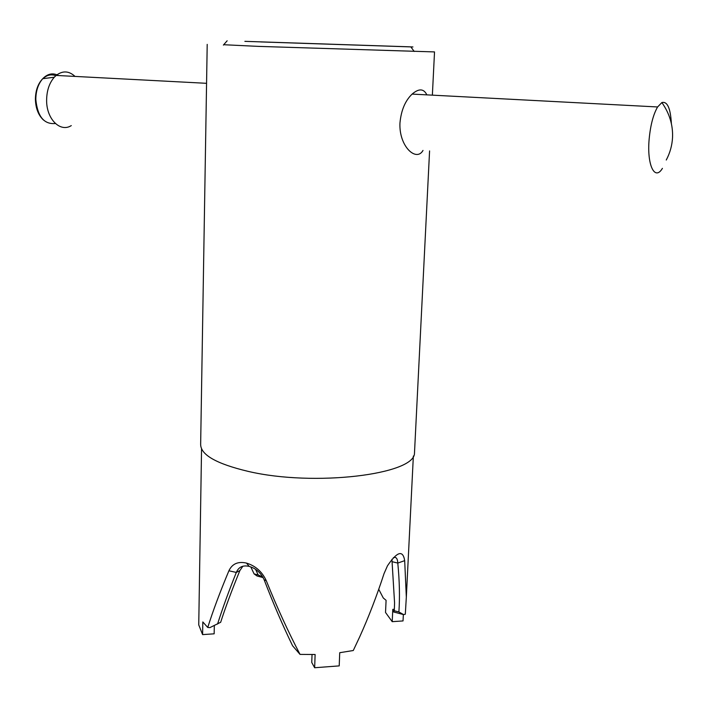 <?xml version="1.0" encoding="UTF-8"?>
<svg xmlns="http://www.w3.org/2000/svg" width="708" height="708" viewBox="0 0 708 708"><rect width="100%" height="100%" fill="white"/><g stroke="black" fill="none" stroke-linecap="round" stroke-linejoin="round"><path stroke-width="1.06" d="M201.55 448.854L198.744 624.89L202.594 634.607L202.815 621.934L207.745 627.465C212.975 610.88 220.029 591.985 228.905 570.781C232.189 563.78 238.038 561.214 246.464 563.081C255.517 565.851 262.119 571.71 266.261 580.657C277.058 607.491 288.324 632.067 300.033 654.396L315.122 654.502L314.653 667.741L339.212 665.892L339.725 652.705L353.274 650.519L359.735 636.766C368.664 617.013 376.762 595.977 384.037 573.63L387.471 565.807C397.179 551.47 402.923 549.753 404.684 560.648L397.79 563.072C399.542 580.941 399.905 597.242 398.896 611.969L403.64 614.615L393.648 611.977L394.285 610.756L394.577 603.012L391.922 559.311M214.32 625.562L214.161 633.819L202.594 634.607M242.879 566.232L239.879 570.56C231.631 590.764 225.233 608.004 220.666 622.279L209.878 627.624L207.745 627.465M255.606 569.382L258.199 574.976L262.765 576.976M403.356 614.535L403.038 620.925L392.205 621.668L392.798 609.376L393.648 611.977M403.64 614.615L405.312 614.208L406.33 597.136L404.684 560.648M398.896 611.969L394.285 610.756M378.736 589.277L383.267 597.968L386.09 600.34L385.524 612.464L392.205 621.668M314.653 667.741L311.759 662.493L312.033 654.555M300.033 654.396L292.563 645.731C282.704 625.394 273.235 603.42 264.155 579.799L266.261 580.657M217.568 624.049C222.471 608.57 228.728 591.366 236.322 572.436C238.623 566.984 242.906 564.966 249.189 566.391L252.331 567.524C257.553 569.922 261.491 574.011 264.155 579.799M239.879 570.56L236.322 572.436L228.905 570.781M393.276 557.789C396.02 556.568 397.524 558.329 397.79 563.072L392.382 561.763M394.356 609.269L392.798 609.376M75.021 76.42C68.942 70.809 62.649 70.481 56.153 75.429L54.277 77.234C49.286 83.04 46.728 90.713 46.622 100.244C46.392 119.041 60.224 132.75 71.278 125.608M662.414 168.354C654.741 181.363 646.767 164.911 649.156 139.069C650.484 125.104 653.298 114.404 657.599 106.961L661.883 102.545C667.361 101.182 670.52 108.209 671.379 123.634M426.844 94.863C423.8 88.544 418.888 88.288 412.127 94.093C405.206 100.678 401.153 110.324 399.958 123.015C398.808 146.468 416.401 162.309 423.003 150.432M414.614 450.5L414.481 453.102C415.003 474.502 314.087 486.971 248.092 471.36C216.144 463.758 200.329 454.642 200.656 444.031L207.205 44.374M223.701 44.719L258.261 46.374L434.526 51.923L432.367 95.155M260.801 41.931L410.852 46.896L260.801 41.931M244.879 41.347L402.409 46.604C416.366 47.064 416.463 47.055 402.693 46.586L244.879 41.347M263.111 577.586L257.004 575.976L254.092 573.896L258.199 574.976M254.092 573.896L250.8 566.896M249.189 566.391L246.464 563.081M58.543 75.552C52.976 72.597 47.71 73.641 42.737 78.685C38.205 83.916 35.904 90.819 35.816 99.394C37.497 116.51 44.011 124.546 55.374 123.511M55.808 75.729C51.259 73.968 46.958 74.951 42.896 78.668M406.33 597.136L413.357 456.032M227.153 40.799L223.365 45.1M410.852 46.896L414.207 51.454M414.481 453.102L429.579 150.919M56.153 75.429L206.568 83.314M412.127 94.093L657.599 106.961M43.453 120.024C38.374 115.218 35.692 108.315 35.4 99.332C35.515 90.571 37.958 83.686 42.737 78.685L54.277 77.234M666.263 160.026C670.016 152.946 672.113 145.441 672.538 137.52C673.06 125.077 669.511 113.422 661.883 102.545"/></g></svg>
